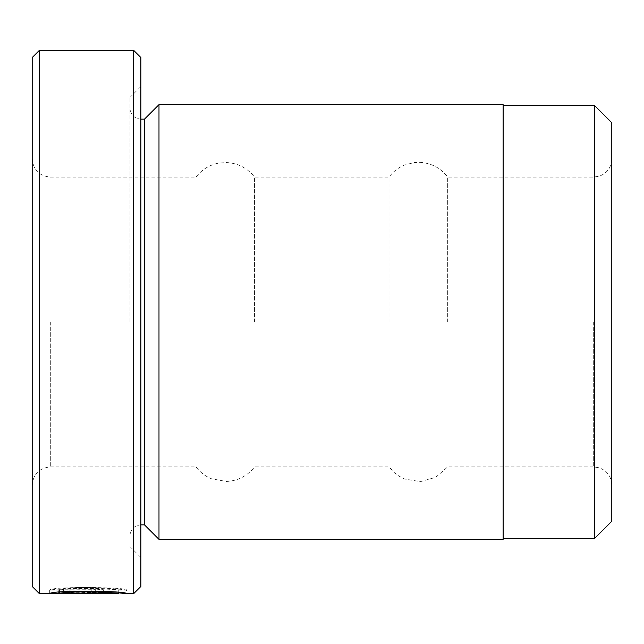 <?xml version="1.0" encoding="UTF-8"?>
<svg xmlns="http://www.w3.org/2000/svg" width="644" height="644" viewBox="0 0 644 644"><rect width="100%" height="100%" fill="white"/><g stroke="black" fill="none" stroke-linecap="round" stroke-linejoin="round"><path stroke-width="0.48" stroke-dasharray="3.22 2.42" d="M503.125 539.35L503.125 104.65M594.412 538.626L594.412 105.375M118.746 592.561L118.746 590.057C119.977 589.985 87.826 587.264 69.101 589.099L63.627 588.584C86.747 585.573 128.051 589.856 126.441 590.057C128.881 587.159 52.011 586.225 49.701 590.009L103.362 590.009L59.449 589.743C69.93 586.893 120.629 588.841 118.746 590.057L126.441 590.057L126.441 593.679M69.101 589.099L69.101 592.738C87.785 590.926 119.969 593.607 118.746 593.679M49.701 590.009L49.701 593.631M91.818 589.485L91.818 588.866L103.362 589.711L91.818 590.057L49.701 590.057L58.193 589.099L63.667 589.51L59.449 589.88L95.666 589.711L91.818 589.485L91.818 593.116L95.666 593.341L59.449 593.502L63.667 593.14L58.193 592.738L49.701 593.679L91.818 593.679L103.362 593.341L91.818 592.504L91.818 593.116M95.666 589.711L95.666 593.341M103.362 589.711L103.362 593.341M140.875 586.442L140.875 57.558M133.63 50.312L133.63 593.688M32.2 57.558L32.2 586.442M39.445 593.688L39.445 50.312M144.498 119.14L144.498 524.86M158.988 104.65L158.988 539.35M130.008 322L130.008 97.405L130.008 322M118.746 592.842L63.627 592.222L69.101 592.738M389.024 322L389.024 177.1L389.024 322M447.693 322L447.693 177.1L447.693 322M195.993 322L195.993 177.1L195.993 322M254.565 322L254.565 177.1L254.565 322M611.8 521.238L611.8 122.763M140.875 322L140.875 557.462L140.875 322M611.8 322L611.8 158.988L611.8 322M32.2 322L32.2 158.988L32.2 322M59.449 589.88L59.449 593.502M63.667 589.51L63.667 593.14M58.193 589.099L58.193 592.738M49.701 590.057L49.701 593.679M91.818 588.866L91.818 592.504M63.627 588.584L63.627 592.222M59.449 589.743L59.449 592.303M503.125 322L503.125 105.375L503.125 322M91.818 590.057L91.818 593.679M593.688 322L593.688 466.9L593.688 322M50.312 322L50.312 466.9L50.312 322M91.818 589.88L91.818 593.502M140.875 119.14C134.338 118.552 130.716 114.93 130.008 108.273M130.008 97.405L140.875 86.538M32.2 158.988C33.271 169.992 39.308 176.029 50.312 177.1L195.993 177.1C201.773 169.646 209.284 164.993 218.533 163.141L226.632 162.546C238.127 163.206 247.441 168.06 254.565 177.1L389.024 177.1C393.057 171.698 398.185 167.69 404.408 165.081L413.939 162.578L419.719 162.328C431.287 163.013 440.609 167.931 447.693 177.1L593.688 177.1L599.556 176.126C607.284 173.019 611.365 167.303 611.8 158.988M32.2 485.013C33.271 474.008 39.308 467.971 50.312 466.9L195.993 466.9C200.067 472.237 205.195 476.182 211.393 478.75L226.294 481.471C237.926 480.899 247.352 476.037 254.565 466.9L389.024 466.9L394.579 472.881L398.966 476.109L404.722 479.047L420.403 481.64L435.69 477.317L447.693 466.9L593.688 466.9L599.556 467.874C607.284 470.981 611.365 476.697 611.8 485.013M130.008 546.595L140.875 557.462M140.875 524.86C134.338 525.448 130.716 529.07 130.008 535.728"/><path stroke-width="0.97" d="M594.412 538.626L611.8 521.238L611.8 122.763L594.412 105.375L594.412 538.626L503.125 538.626M118.746 592.561L118.746 593.679C120.597 592.48 70.011 590.556 59.449 593.366L103.362 593.631L49.701 593.631C51.995 589.904 128.864 590.822 126.441 593.679L118.746 592.842M133.63 50.312L140.875 57.558L140.875 586.442L133.63 593.688L133.63 50.312L39.445 50.312L39.445 593.688L118.746 593.679M39.445 593.688L32.2 586.442L32.2 57.558L39.445 50.312M158.988 539.35L158.988 104.65L503.125 104.65L503.125 539.35L158.988 539.35L144.498 524.86L144.498 119.14L140.875 119.14M59.449 592.303L59.449 593.366M144.498 524.86L140.875 524.86M133.63 593.688L126.401 593.688M144.498 119.14L158.988 104.65M503.125 105.375L594.412 105.375"/></g></svg>
